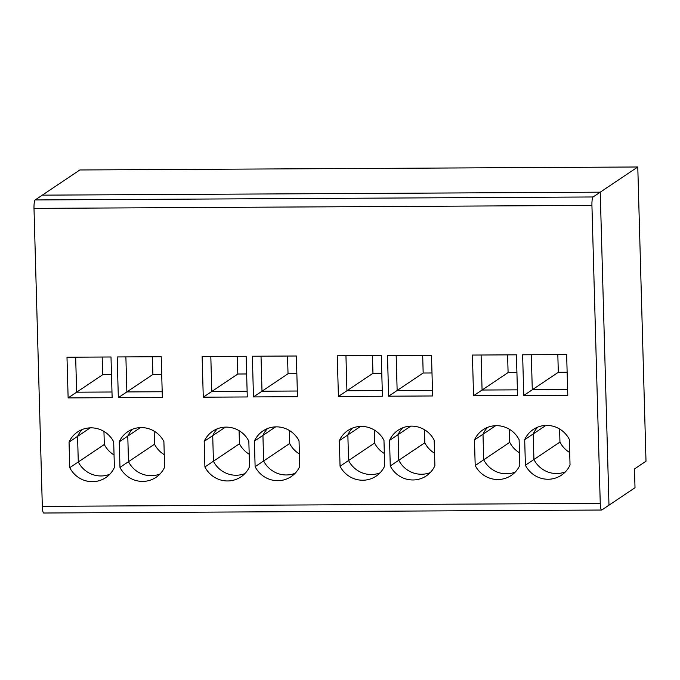 <?xml version="1.0" encoding="UTF-8"?>
<svg xmlns="http://www.w3.org/2000/svg" width="680" height="680" viewBox="0 0 680 680"><rect width="100%" height="100%" fill="white"/><g stroke="black" fill="none" stroke-linecap="round" stroke-linejoin="round"><path stroke-width="1.02" d="M525.402 465.239L524.688 439.654A25.228 24.616 56.1 0 1 533.256 429.497A25.228 24.616 56.1 0 1 569.321 439.416L570.035 465.001A25.228 24.616 56.1 0 1 561.476 475.159A25.228 24.616 56.1 0 1 525.402 465.239L533.928 459.527L533.213 433.942L533.928 459.527A25.228 24.616 -123.9 0 0 565.428 471.844A25.228 24.616 56.1 0 1 533.928 459.527L559.954 442.068A25.228 24.616 -123.9 0 0 569.687 452.506M559.589 428.978L559.954 442.068M524.688 439.654L545.904 425.425M533.213 433.942A25.228 24.616 56.1 0 1 537.829 427.1A25.228 24.616 -123.9 0 0 533.213 433.942M475.192 465.511L474.478 439.926A25.228 24.616 56.1 0 1 483.038 429.769A25.228 24.616 56.1 0 1 519.112 439.688L519.826 465.273A25.228 24.616 56.1 0 1 511.258 475.43A25.228 24.616 56.1 0 1 475.192 465.511L483.71 459.79L482.995 434.205L483.71 459.79A25.228 24.616 -123.9 0 0 515.211 472.107A25.228 24.616 56.1 0 1 483.71 459.79L509.737 442.331A25.228 24.616 -123.9 0 0 519.477 452.769M509.371 429.25L509.737 442.331M474.478 439.926L495.686 425.697M482.995 434.205A25.228 24.616 56.1 0 1 487.611 427.372A25.228 24.616 -123.9 0 0 482.995 434.205M390.26 465.962L389.546 440.377A25.228 24.616 56.1 0 1 398.115 430.219A25.228 24.616 56.1 0 1 434.18 440.138L434.894 465.723A25.228 24.616 56.1 0 1 426.334 475.881A25.228 24.616 56.1 0 1 390.26 465.962L398.786 460.25L398.072 434.664L398.786 460.25A25.228 24.616 -123.9 0 0 430.278 472.566A25.228 24.616 56.1 0 1 398.786 460.25L424.813 442.79A25.228 24.616 -123.9 0 0 434.546 453.22M424.447 429.7L424.813 442.79M389.546 440.377L410.762 426.148M398.072 434.664A25.228 24.616 56.1 0 1 402.679 427.822A25.228 24.616 -123.9 0 0 398.072 434.664M340.051 466.233L339.337 440.648A25.228 24.616 56.1 0 1 347.897 430.491A25.228 24.616 56.1 0 1 383.971 440.41L384.684 465.995A25.228 24.616 56.1 0 1 376.116 476.153A25.228 24.616 56.1 0 1 340.051 466.233L348.568 460.513L347.854 434.928L348.568 460.513A25.228 24.616 -123.9 0 0 380.069 472.829A25.228 24.616 56.1 0 1 348.568 460.513L374.595 443.054A25.228 24.616 -123.9 0 0 384.336 453.492M374.229 429.973L374.595 443.054M339.337 440.648L360.545 426.411M347.854 434.928A25.228 24.616 56.1 0 1 352.469 428.094A25.228 24.616 -123.9 0 0 347.854 434.928M255.119 466.684L254.405 441.099A25.228 24.616 56.1 0 1 262.973 430.942A25.228 24.616 56.1 0 1 299.038 440.861L299.752 466.446A25.228 24.616 56.1 0 1 291.185 476.603A25.228 24.616 56.1 0 1 255.119 466.684L263.644 460.963L262.93 435.379L263.644 460.963A25.228 24.616 -123.9 0 0 295.137 473.28A25.228 24.616 56.1 0 1 263.644 460.963L289.663 443.504A25.228 24.616 -123.9 0 0 299.404 453.942M289.298 430.423L289.663 443.504M254.405 441.099L275.621 426.87M262.93 435.379A25.228 24.616 56.1 0 1 267.537 428.545A25.228 24.616 -123.9 0 0 262.93 435.379M204.909 466.947L204.187 441.363A25.228 24.616 56.1 0 1 212.755 431.205A25.228 24.616 56.1 0 1 248.829 441.125L249.543 466.71A25.228 24.616 56.1 0 1 240.975 476.867A25.228 24.616 56.1 0 1 204.909 466.947L213.427 461.236L212.713 435.65L213.427 461.236A25.228 24.616 -123.9 0 0 244.927 473.552A25.228 24.616 56.1 0 1 213.427 461.236L239.453 443.776A25.228 24.616 -123.9 0 0 249.195 454.214M239.088 430.695L239.453 443.776M204.187 441.363L225.403 427.133M212.713 435.65A25.228 24.616 56.1 0 1 217.328 428.808A25.228 24.616 -123.9 0 0 212.713 435.65M119.978 467.406L119.263 441.821A25.228 24.616 56.1 0 1 127.831 431.664A25.228 24.616 56.1 0 1 163.897 441.583L164.611 467.168A25.228 24.616 56.1 0 1 156.043 477.326A25.228 24.616 56.1 0 1 119.978 467.406L128.494 461.686L127.781 436.101L128.494 461.686A25.228 24.616 -123.9 0 0 159.995 474.002A25.228 24.616 56.1 0 1 128.494 461.686L154.522 444.227A25.228 24.616 -123.9 0 0 164.262 454.665M154.156 431.146L154.522 444.227M119.263 441.821L140.471 427.592M127.781 436.101A25.228 24.616 56.1 0 1 132.396 429.267A25.228 24.616 -123.9 0 0 127.781 436.101M69.759 467.67L69.046 442.085A25.228 24.616 56.1 0 1 77.614 431.927A25.228 24.616 56.1 0 1 113.679 441.847L114.401 467.432A25.228 24.616 56.1 0 1 105.834 477.589A25.228 24.616 56.1 0 1 69.759 467.67L78.285 461.958L77.571 436.373L78.285 461.958A25.228 24.616 -123.9 0 0 109.786 474.274A25.228 24.616 56.1 0 1 78.285 461.958L104.312 444.499A25.228 24.616 -123.9 0 0 114.044 454.929M103.947 431.409L104.312 444.499M69.046 442.085L90.261 427.856M77.571 436.373A25.228 24.616 56.1 0 1 82.186 429.53A25.228 24.616 -123.9 0 0 77.571 436.373M523.762 395.479L522.631 354.79L566.644 354.552L567.783 395.25L523.762 395.479L532.287 389.767L531.31 354.748L532.287 389.767L567.621 389.572L532.287 389.767L558.314 372.3L567.137 372.257M557.821 354.603L558.314 372.3M473.552 395.751L472.413 355.062L516.426 354.824L517.565 395.513L473.552 395.751L482.077 390.031L481.091 355.011L482.077 390.031L517.412 389.844L482.077 390.031L508.096 372.572L516.928 372.521M507.603 354.866L508.096 372.572M388.62 396.202L387.49 355.512L431.502 355.274L432.642 395.964L388.62 396.202L397.146 390.481L396.168 355.462L397.146 390.481L432.48 390.295L397.146 390.481L423.173 373.023L431.995 372.98M422.679 355.325L423.173 373.023M338.411 396.466L337.272 355.776L381.284 355.546L382.423 396.236L338.411 396.466L346.927 390.753L345.95 355.733L346.927 390.753L382.262 390.567L346.927 390.753L372.954 373.295L381.786 373.243M372.462 355.589L372.954 373.295M253.478 396.925L252.348 356.235L296.361 355.997L297.491 396.686L253.478 396.925L262.004 391.204L261.026 356.184L262.004 391.204L297.339 391.017L262.004 391.204L288.031 373.745L296.854 373.702M287.529 356.048L288.031 373.745M203.269 397.188L202.13 356.499L246.143 356.26L247.282 396.958L203.269 397.188L211.786 391.476L210.808 356.456L211.786 391.476L247.121 391.289L211.786 391.476L237.813 374.017L246.636 373.966M237.32 356.311L237.813 374.017M118.337 397.647L117.198 356.949L161.219 356.719L162.35 397.409L118.337 397.647L126.862 391.926L125.885 356.906L126.862 391.926L162.197 391.74L126.862 391.926L152.889 374.467L161.713 374.416M152.388 356.762L152.889 374.467M68.127 397.911L66.989 357.221L111.001 356.983L112.141 397.673L68.127 397.911L76.644 392.19L75.667 357.17L76.644 392.19L111.979 392.003L76.644 392.19L102.672 374.731L111.494 374.688M102.178 357.034L102.672 374.731M646 461.219L634.483 468.945L635.01 487.721L608.983 505.18L600.236 192.177L637.781 166.991L646 461.219M601.673 510.034L43.749 513.009A7.565 1.394 -90.3 0 1 42.322 506.362L34 208.386A7.565 1.394 -90.3 0 1 35.173 199.945L42.313 195.151L600.236 192.177L608.983 505.18L601.842 509.975A7.565 1.394 -90.3 0 1 601.673 510.034A7.565 1.394 -90.3 0 1 600.253 503.387L591.932 205.411A7.565 1.394 -90.3 0 1 593.096 196.97L600.236 192.177L42.313 195.151L79.858 169.966L637.781 166.991M42.322 506.362L600.253 503.387M34 208.386L591.932 205.411M35.173 199.945L593.096 196.97"/></g></svg>

